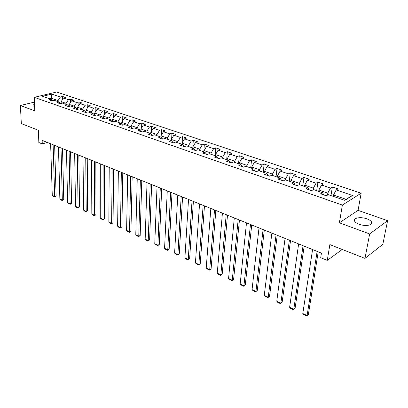 <?xml version="1.0" encoding="UTF-8"?>
<svg xmlns="http://www.w3.org/2000/svg" width="408" height="408" viewBox="0 0 408 408"><rect width="100%" height="100%" fill="white"/><g stroke="black" fill="none" stroke-linecap="round" stroke-linejoin="round"><path stroke-width="0.61" d="M34.532 104.326C33.323 104.769 32.859 105.264 33.135 105.82L34.634 106.712M359.152 224.252C365.522 226.715 373.754 225.073 371.479 221.85C370.729 220.682 369.194 219.683 366.884 218.841C360.57 216.454 352.456 218.04 354.674 221.284C355.394 222.416 356.888 223.406 359.152 224.252M361.162 193.178L56.615 92.014L34.247 97.344L342.378 205.066L361.162 193.178L358.066 210.355L339.38 222.819L369.653 233.947L387.6 220.672L358.066 210.355M387.6 220.672L382.816 244.336L364.976 258.386L329.863 244.611L327.267 260.386L342.236 249.466M34.44 102.097L20.4 105.534L21.318 123.583L38.357 130.269L38.842 142.53L42.274 143.932L47.292 142.412M369.653 233.947L364.976 258.386M52.719 100.715L51.204 99.261L48.965 99.817L52.04 100.883L54.284 100.322L59.262 102.036L57.023 102.602L60.165 103.693L62.409 103.122L67.493 104.871L65.255 105.453L68.468 106.564L70.706 105.978L75.903 107.768L73.669 108.365L76.954 109.502L79.193 108.9L84.507 110.726L82.268 111.338L85.629 112.501L87.863 111.884L93.299 113.756L91.066 114.383L94.498 115.571L96.732 114.934L102.291 116.851L100.057 117.494L103.571 118.713L105.799 118.06L111.486 120.013L109.262 120.676L112.858 121.921L115.082 121.252L120.896 123.257L118.677 123.935L122.354 125.21L124.578 124.522L130.529 126.572L128.316 127.271L132.08 128.576L134.293 127.867L140.393 129.963L138.184 130.688L142.04 132.019L144.248 131.294L150.491 133.441L148.288 134.181L152.24 135.548L154.438 134.803L160.834 137.001L158.641 137.766L162.69 139.164L164.883 138.394L171.436 140.653L169.249 141.433L173.4 142.871L175.583 142.081L182.299 144.391L180.127 145.197L184.38 146.671L186.548 145.855L193.438 148.226L191.276 149.058L195.641 150.567L197.793 149.726L204.862 152.159L202.71 153.015L207.188 154.561L209.329 153.699L216.582 156.193L214.445 157.075L219.04 158.666L221.167 157.774L228.608 160.334L226.491 161.242L231.209 162.874L233.315 161.956L240.955 164.582L238.853 165.52L243.698 167.193L245.789 166.25L253.633 168.948L251.558 169.912L256.53 171.635L258.606 170.656L266.664 173.431L264.603 174.43L269.719 176.2L271.769 175.19L280.051 178.041L278.016 179.071L283.274 180.887L285.299 179.846L293.816 182.779L291.807 183.84L297.213 185.711L299.212 184.64L307.974 187.654L305.99 188.751L311.559 190.674L313.528 189.567L322.539 192.668L320.591 193.8L326.318 195.784L328.256 194.636L344.801 200.333L352.548 195.483L345.959 199.303L333.479 195.024L333.265 196.36M51.204 99.261L42.616 96.308L51.806 94.105L60.394 97.002L62.567 96.467L62.633 99.338M352.548 195.483L336.156 189.96L338.013 188.858L332.362 186.961L330.49 188.047L321.555 185.038L323.447 183.972L317.954 182.131L316.052 183.182L307.367 180.254L309.284 179.219L303.94 177.429L302.012 178.449L293.561 175.598L295.509 174.599L290.307 172.854L288.354 173.844L280.133 171.074L282.101 170.105L277.042 168.407L275.063 169.366L267.061 166.668L269.056 165.73L264.129 164.072L262.125 165.005L254.337 162.379L256.346 161.466L251.547 159.854L249.528 160.757L241.939 158.197L243.969 157.315L239.297 155.744L237.257 156.621L229.862 154.127L231.912 153.27L227.353 151.74L225.298 152.587L218.091 150.159L220.152 149.323L215.71 147.834L213.639 148.66L206.611 146.288L208.692 145.477L204.357 144.024L202.276 144.83L195.417 142.514L197.513 141.729L193.285 140.311L191.189 141.091L184.498 138.837L186.604 138.072L182.478 136.685L180.367 137.445L173.844 135.242L175.955 134.497L171.931 133.151L169.81 133.885L163.44 131.738L165.561 131.014L161.629 129.693L159.502 130.412L153.281 128.311L155.412 127.607L151.572 126.322L149.435 127.016L143.361 124.965L145.498 124.282L141.744 123.022L139.602 123.701L133.666 121.701L135.813 121.033L132.146 119.804L129.994 120.462L124.19 118.509L126.342 117.856L122.762 116.657L120.605 117.3L114.934 115.388L117.091 114.755L113.587 113.577L111.425 114.204L105.881 112.333L108.038 111.721L104.611 110.568L102.449 111.175L97.022 109.349L99.19 108.747L95.834 107.625L93.672 108.217L88.363 106.427L90.53 105.845L87.251 104.744L85.078 105.32L79.886 103.571L82.054 103.005L78.846 101.924L76.673 102.49L71.589 100.776L73.761 100.22L70.62 99.164L68.447 99.715L63.47 98.037L65.642 97.497L62.567 96.467M327.267 260.386L320.703 257.703L321.438 253.123L42.141 140.332L42.274 143.932M61.19 103.428L61.149 101.648L66.116 103.352L66.137 104.402M60.802 103.53L59.262 102.036M63.47 98.037L61.149 101.648M68.447 99.715L66.116 103.352M69.289 106.35L69.253 104.428L74.327 106.167L74.348 107.228M69.064 106.406L67.493 104.871M71.589 100.776L69.253 104.428M76.673 102.49L74.327 106.167M77.566 109.334L77.535 107.268L82.722 109.043L82.732 110.119M77.505 109.349L75.903 107.768M79.886 103.571L77.535 107.268M85.078 105.32L82.722 109.043M86.011 112.241L85.996 110.165L91.295 111.986L91.3 113.067M86.134 112.363L84.507 110.726M88.363 106.427L85.996 110.165M93.672 108.217L91.295 111.986M94.651 115.127L94.646 113.133L100.062 114.99L100.062 116.081M94.957 115.439L93.299 113.756M97.022 109.349L94.646 113.133M102.449 111.175L100.062 114.99M103.479 118.075L103.484 116.163L109.023 118.065L109.018 119.167M103.984 118.59L102.291 116.851M105.881 112.333L103.484 116.163M111.425 114.204L109.023 118.065M112.506 121.079L112.526 119.263L118.187 121.207L118.177 122.318M113.21 121.814L111.486 120.013M114.934 115.388L112.526 119.263M120.605 117.3L118.187 121.207M121.742 124.149L121.768 122.431L127.566 124.42L127.541 125.542M122.655 125.118L120.896 123.257M124.19 118.509L121.768 122.431M129.994 120.462L127.566 124.42M131.192 127.286L131.228 125.674L137.159 127.709L137.129 128.841M132.32 128.5L130.529 126.572M133.666 121.701L131.228 125.674M139.602 123.701L137.159 127.709M140.867 130.483L140.908 128.994L146.977 131.075L146.941 132.218M142.219 131.963L140.393 129.963M143.361 124.965L140.908 128.994M149.435 127.016L146.977 131.075M150.766 133.753L150.812 132.391L157.029 134.523L156.983 135.675M152.352 135.512L150.491 133.441M153.281 128.311L150.812 132.391M159.502 130.412L157.029 134.523M160.905 137.083L160.956 135.869L167.321 138.052L167.27 139.22M162.731 139.154L160.834 137.001M163.44 131.738L160.956 135.869M169.81 133.885L167.321 138.052M171.289 140.602L171.345 139.429L177.863 141.668L177.801 142.846M173.334 142.846L171.436 140.653M173.844 135.242L171.345 139.429M180.367 137.445L177.863 141.668M181.922 144.264L181.988 143.081L188.669 145.37L188.598 146.559M184.161 146.594L182.299 144.391M184.498 138.837L181.988 143.081M191.189 141.091L188.669 145.37M192.821 148.012L192.892 146.819L199.742 149.165L199.66 150.368M195.264 150.435L193.438 148.226M195.417 142.514L192.892 146.819M202.276 144.83L199.742 149.165M203.99 151.858L204.071 150.654L211.094 153.061L211.002 154.27M206.652 154.377L204.862 152.159M206.611 146.288L204.071 150.654M213.639 148.66L211.094 153.061M215.439 155.8L215.536 154.581L222.737 157.049L222.635 158.279M218.331 158.416L216.582 156.193M218.091 150.159L215.536 154.581M225.298 152.587L222.737 157.049M227.19 159.844L227.292 158.615L234.682 161.145L234.569 162.384M230.311 162.562L228.608 160.334M229.862 154.127L227.292 158.615M237.257 156.621L234.682 161.145M239.241 163.99L239.358 162.751L246.937 165.352L246.815 166.602M242.612 166.821L240.955 164.582M241.939 158.197L239.358 162.751M249.528 160.757L246.937 165.352M251.609 168.249L251.741 166.994L259.524 169.667L259.386 170.927M255.245 171.192L253.633 168.948M254.337 162.379L251.741 166.994M262.125 165.005L259.524 169.667M264.308 172.625L264.45 171.355L272.447 174.094L272.294 175.374M268.219 175.68L266.664 173.431M267.061 166.668L264.45 171.355M275.063 169.366L272.447 174.094M277.353 177.113L277.511 175.833L285.722 178.648L285.559 179.938M281.551 180.295L280.051 178.041M280.133 171.074L277.511 175.833M288.354 173.844L285.722 178.648M290.756 181.728L290.924 180.433L299.365 183.325L299.186 184.651M295.254 185.033L293.816 182.779M293.561 175.598L290.924 180.433M302.012 178.449L299.365 183.325M304.531 186.466L304.715 185.161L313.395 188.134L313.155 189.776M309.351 189.909L307.974 187.654M307.367 180.254L304.715 185.161M316.052 183.182L313.395 188.134M318.694 191.347L318.893 190.021L327.823 193.081L327.507 195.075M323.845 194.927L322.539 192.668M321.555 185.038L318.893 190.021M330.49 188.047L327.823 193.081M336.156 189.96L333.479 195.024M339.38 222.819L342.378 205.066M20.4 105.534L34.802 110.828L34.247 97.344M344.485 200.221L345.959 199.303M51.541 99.588L51.505 98.338L49.761 98.767M58.104 101.638L58.074 100.592L51.505 98.338L51.806 94.105M60.394 97.002L58.074 100.592M332.362 186.961L330.985 195.575M317.954 182.131L316.679 190.648M303.94 177.429L302.767 185.859M290.307 172.854L289.226 181.198M277.042 168.407L276.048 176.664M264.129 164.072L263.216 172.247M251.547 159.854L250.721 167.943M239.297 155.744L238.542 163.751M227.353 151.74L226.675 159.666M215.71 147.834L215.098 155.683M204.357 144.024L203.811 151.796M193.285 140.311L192.8 148.007M182.478 136.685L182.136 142.831M171.931 133.151L171.651 138.919M161.629 129.693L161.405 135.124M151.572 126.322L151.394 131.432M141.744 123.022L141.612 127.837M132.146 119.804L132.044 124.343M122.762 116.657L122.691 120.936M113.587 113.577L113.546 117.616M104.611 110.568L104.596 114.383M95.834 107.625L95.844 111.226M87.251 104.744L87.276 108.146M78.846 101.924L78.887 105.142M70.62 99.164L70.676 102.209M317.128 251.384L307.107 315.532L308.371 314.507L318.215 251.823M312.574 249.543L302.802 313.507L307.107 315.532L306.673 315.986L303.664 314.568L302.802 313.507M308.371 314.507L306.673 315.986M303.057 245.703L293.806 309.264L295.091 308.264L304.184 246.157M298.63 243.913L289.619 307.285L293.806 309.264L293.408 309.723L290.481 308.341L289.619 307.285M295.091 308.264L293.408 309.723M289.374 240.174L280.852 303.154L282.152 302.185L290.532 240.644M285.065 238.435L276.772 301.231L280.852 303.154L280.49 303.623L277.634 302.277L276.772 301.231M282.152 302.185L280.49 303.623M276.058 234.799L268.235 297.202L269.55 296.259L277.246 235.278M271.866 233.106L264.262 295.331L268.235 297.202L267.903 297.677L265.124 296.366L264.262 295.331M269.55 296.259L267.903 297.677M263.094 229.561L255.938 291.404L257.264 290.486L264.318 230.056M259.014 227.914L252.062 289.578L255.938 291.404L255.632 291.883L252.924 290.603L252.062 289.578M257.264 290.486L255.632 291.883M250.476 224.466L243.948 285.748L245.29 284.855L251.721 224.971M246.498 222.86L240.169 283.968L243.948 285.748L243.673 286.238L241.031 284.988L240.169 283.968M245.29 284.855L243.673 286.238M238.18 219.499L232.259 280.235L233.611 279.368L239.45 220.014M234.304 217.938L228.572 278.496L232.259 280.235L232.009 280.73L229.434 279.511L228.572 278.496M233.611 279.368L232.009 280.73M226.2 214.664L220.85 274.859L222.212 274.013L227.496 215.184M222.421 213.139L217.255 273.161L220.85 274.859L220.631 275.354L218.117 274.166L217.255 273.161M222.212 274.013L220.631 275.354M214.521 209.947L209.722 269.606L211.094 268.785L215.837 210.477M210.839 208.457L206.213 267.954L209.722 269.606L209.523 270.111L207.07 268.949L206.213 267.954M211.094 268.785L209.523 270.111M203.133 205.346L198.859 264.486L200.236 263.685L204.469 205.887M199.543 203.898L195.432 262.869L198.859 264.486L198.686 264.991L196.289 263.859L195.432 262.869M200.236 263.685L198.686 264.991M192.025 200.864L188.251 259.483L189.638 258.703L193.382 201.409M188.527 199.446L184.906 257.902L188.251 259.483L188.103 259.993L185.762 258.886L184.906 257.902M189.638 258.703L188.103 259.993M181.188 196.488L177.893 254.597L179.285 253.837L182.565 197.039M177.771 195.106L174.624 253.057L177.893 254.597L177.766 255.112L175.476 254.031L174.624 253.057M179.285 253.837L177.766 255.112M170.615 192.214L167.77 249.824L169.172 249.084L172.003 192.775M167.275 190.868L164.577 248.319L167.77 249.824L167.662 250.339L165.429 249.288L164.577 248.319M169.172 249.084L167.662 250.339M160.288 188.047L157.881 245.162L159.288 244.438L161.696 188.613M157.029 186.731L154.76 243.688L157.881 245.162L157.794 245.682L155.611 244.647L154.76 243.688M159.288 244.438L157.794 245.682M150.205 183.972L148.216 240.603L149.629 239.899L151.623 184.549M147.023 182.687L145.161 239.165L148.216 240.603L148.145 241.123L146.013 240.113L145.161 239.165M149.629 239.899L148.145 241.123M140.357 179.994L138.766 236.145L140.179 235.457L141.79 180.576M137.246 178.74L135.777 234.738L138.766 236.145L138.715 236.671L136.629 235.681L135.777 234.738M140.179 235.457L138.715 236.671M130.733 176.108L129.52 231.785L130.942 231.117L132.177 176.695M127.694 174.884L126.602 230.408L129.52 231.785L129.489 232.31L127.449 231.346L126.602 230.408M130.942 231.117L129.489 232.31M121.324 172.309L120.482 227.521L121.905 226.868L122.782 172.9M118.356 171.11L117.626 226.175L120.482 227.521L120.467 228.052L118.468 227.108L117.626 226.175M121.905 226.868L120.467 228.052M112.134 168.596L111.634 223.349L113.062 222.712L113.597 169.192M109.227 167.423L108.839 222.034L111.634 223.349L111.634 223.88L109.681 222.957L108.839 222.034M113.062 222.712L111.634 223.88M103.142 164.965L102.979 219.269L104.407 218.647L104.616 165.561M100.302 163.822L100.246 217.979L102.979 219.269L102.995 219.8L101.082 218.897L100.246 217.979M104.407 218.647L102.995 219.8M94.345 161.415L94.503 215.271L95.936 214.664L95.834 162.017M91.571 160.293L91.826 214.011L94.503 215.271L94.534 215.806L92.662 214.919L91.826 214.011M95.936 214.664L94.534 215.806M85.741 157.942L86.21 211.359L87.638 210.763L87.241 158.544M83.023 156.845L83.584 210.12L86.21 211.359L86.251 211.895L84.415 211.028L83.584 210.12M87.638 210.763L86.251 211.895M77.326 154.54L78.081 207.529L79.514 206.948L78.826 155.147M74.664 153.469L75.516 206.315L78.081 207.529L78.142 208.065L76.342 207.213L75.516 206.315M79.514 206.948L78.142 208.065M69.085 151.215L70.125 203.776L71.558 203.204L70.594 151.822M66.478 150.164L67.606 202.587L70.125 203.776L70.196 204.311L68.432 203.48L67.606 202.587M71.558 203.204L70.196 204.311M61.016 147.956L62.327 200.099L63.76 199.543L62.531 148.568M58.466 146.926L59.859 198.936L62.327 200.099L62.409 200.634L60.685 199.818L59.859 198.936M63.76 199.543L62.409 200.634M53.117 144.764L54.687 196.493L56.12 195.952L54.641 145.381M50.623 143.759L52.27 195.356L54.687 196.493L54.779 197.028L53.091 196.233L52.27 195.356M56.12 195.952L54.779 197.028M371.015 224.278L371.479 221.85"/></g></svg>

